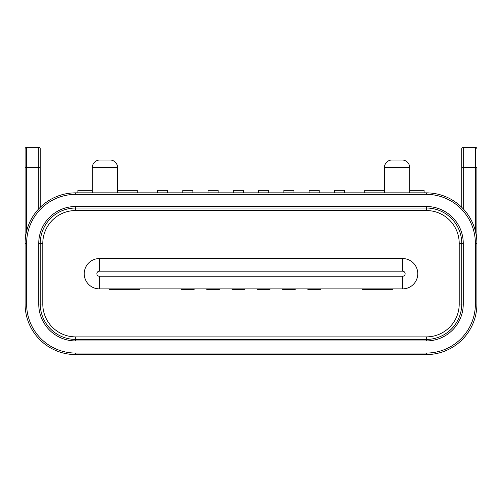 <?xml version="1.0" encoding="UTF-8"?>
<svg xmlns="http://www.w3.org/2000/svg" width="502" height="502" viewBox="0 0 502 502"><rect width="100%" height="100%" fill="white"/><g stroke="black" fill="none" stroke-linecap="round" stroke-linejoin="round"><path stroke-width="0.75" d="M409.688 192.856L409.688 167.586A7.58 7.58 0 0 0 402.108 160.006L391.999 160.006L402.108 160.006M409.688 167.586L384.419 167.586A7.58 7.58 0 0 1 391.999 160.006M117.581 192.856L117.581 167.586A7.58 7.58 0 0 0 110.001 160.006L99.892 160.006L110.001 160.006M117.581 167.586L92.312 167.586A7.58 7.58 0 0 1 99.892 160.006M92.312 167.586L92.312 192.856M384.419 167.586L384.419 192.856M26.619 243.395L26.619 304.036A49.02 49.02 0 0 0 75.639 353.057L426.361 353.057A49.02 49.02 0 0 0 475.381 304.036L475.381 243.395A49.02 49.02 0 0 0 426.361 194.374L75.639 194.374A49.02 49.02 0 0 0 26.619 243.395L25.1 243.395A50.539 50.539 0 0 1 75.639 192.856L426.361 192.856A50.539 50.539 0 0 1 476.9 243.395L476.9 304.036A50.539 50.539 0 0 1 426.361 354.575L75.639 354.575A50.539 50.539 0 0 1 25.1 304.036L25.1 148.893A1.519 1.519 0 0 1 26.619 147.375L38.742 147.375A1.519 1.519 0 0 1 40.26 148.893L40.26 167.586L40.26 148.893M402.61 271.187L402.61 258.555A15.16 15.16 0 0 1 417.771 273.715A15.16 15.16 0 0 1 402.61 288.876L99.39 288.876A15.16 15.16 0 0 1 84.229 273.715A15.16 15.16 0 0 1 99.39 258.555L402.61 258.555A15.16 15.16 0 0 1 417.771 273.715A15.16 15.16 0 0 1 402.61 288.876L402.61 276.244A2.529 2.529 0 0 0 405.139 273.715A2.529 2.529 0 0 0 402.61 271.187L99.39 271.187A2.529 2.529 0 0 0 96.861 273.715A2.529 2.529 0 0 0 99.39 276.244L402.61 276.244M461.74 207.301L461.74 148.893L461.74 207.301L461.74 167.586L463.258 167.586L463.258 208.857M38.742 208.857L38.742 167.586L40.26 167.586L40.26 207.301M75.639 206.504L75.639 208.016A35.378 35.378 0 0 0 40.26 243.395L40.26 304.036A35.378 35.378 0 0 0 75.639 339.415L426.361 339.415A35.378 35.378 0 0 0 461.74 304.036L461.74 243.395A35.378 35.378 0 0 0 426.361 208.016L75.639 208.016A35.378 35.378 0 0 0 40.26 243.395L38.742 243.395A36.891 36.891 0 0 1 75.639 206.504L426.361 206.504A36.891 36.891 0 0 1 463.258 243.395L463.258 304.036A36.891 36.891 0 0 1 426.361 340.933L75.639 340.933A36.891 36.891 0 0 1 38.742 304.036L38.742 243.395M475.381 231.108L475.381 167.586L476.9 167.586L476.9 243.395L475.381 243.395L475.381 253.504L475.381 243.395M475.381 147.375L475.381 167.586L463.258 167.586L463.258 147.375A1.519 1.519 0 0 0 461.74 148.893A1.519 1.519 0 0 1 463.258 147.375L475.381 147.375A1.519 1.519 0 0 1 476.9 148.893M26.619 147.375A1.519 1.519 0 0 0 25.1 148.893A1.519 1.519 0 0 1 26.619 147.375L26.619 231.108M409.688 190.333L424.09 190.333L424.09 192.856M364.709 192.856L364.709 190.333L384.419 190.333M258.58 192.856L258.58 190.333L268.689 190.333L268.689 192.856M283.85 192.856L283.85 190.333L293.959 190.333L293.959 192.856M309.119 192.856L309.119 190.333L319.222 190.333L319.222 192.856M334.388 192.856L334.388 190.333L344.491 190.333L344.491 192.856M157.509 192.856L157.509 190.333L167.612 190.333L167.612 192.856M182.778 192.856L182.778 190.333L192.881 190.333L192.881 192.856M208.041 192.856L208.041 190.333L218.15 190.333L218.15 192.856M233.311 192.856L233.311 190.333L243.42 190.333L243.42 192.856M117.581 190.333L137.291 190.333L137.291 192.856M77.91 192.856L77.91 190.333L92.312 190.333M109.499 288.876L109.499 289.384L139.82 289.384L139.82 288.876M232.049 288.876L232.049 289.384L244.681 289.384L244.681 288.876M307.851 288.876L307.851 289.384L320.489 289.384L320.489 288.876M206.78 288.876L206.78 289.384L219.412 289.384L219.412 288.876M181.511 288.876L181.511 289.384L194.148 289.384L194.148 288.876M282.588 288.876L282.588 289.384L295.22 289.384L295.22 288.876M257.319 288.876L257.319 289.384L269.95 289.384L269.95 288.876M362.18 288.876L362.18 289.384L392.501 289.384L392.501 288.876M109.499 258.555L109.499 258.047L139.82 258.047L139.82 258.555M232.049 258.555L232.049 258.047L244.681 258.047L244.681 258.555M307.851 258.555L307.851 258.047L320.489 258.047L320.489 258.555M206.78 258.555L206.78 258.047L219.412 258.047L219.412 258.555M181.511 258.555L181.511 258.047L194.148 258.047L194.148 258.555M282.588 258.555L282.588 258.047L295.22 258.047L295.22 258.555M257.319 258.555L257.319 258.047L269.95 258.047L269.95 258.555M362.18 258.555L362.18 258.047L392.501 258.047L392.501 258.555M233.725 354.575L223.559 354.575M233.129 354.625L235.105 354.575M222.26 354.575L213.821 354.575M213.821 354.625L201.17 354.575M201.17 354.625L177.413 354.575M243.865 354.575L235.576 354.575M176.56 354.575L162.686 354.575M326.425 354.575L256.491 354.575M463.258 243.395L461.74 243.395A35.378 35.378 0 0 0 426.361 208.016L426.361 206.504M426.361 194.374L426.361 192.856A50.539 50.539 0 0 1 476.9 243.395M75.639 353.057L75.639 354.575A50.539 50.539 0 0 1 25.1 304.036L26.619 304.036M25.1 243.395A50.539 50.539 0 0 1 75.639 192.856L75.639 194.374M38.742 304.036L40.26 304.036A35.378 35.378 0 0 0 75.639 339.415L75.639 340.933M426.361 340.933L426.361 339.415A35.378 35.378 0 0 0 461.74 304.036L463.258 304.036M475.381 304.036L476.9 304.036A50.539 50.539 0 0 1 426.361 354.575L426.361 353.057M38.742 147.375L38.742 167.586L25.1 167.586M463.258 147.375A1.519 1.519 0 0 0 461.74 148.893M426.361 336.886A32.85 32.85 0 0 0 459.211 304.036L459.211 243.395A32.85 32.85 0 0 0 426.361 210.545L75.639 210.545A32.85 32.85 0 0 0 42.789 243.395L42.789 304.036A32.85 32.85 0 0 0 75.639 336.886L426.361 336.886L426.361 339.415M40.26 243.395L42.789 243.395M42.789 304.036L40.26 304.036M75.639 336.886L75.639 339.415M75.639 208.016L75.639 210.545M426.361 208.016L426.361 210.545M459.211 304.036L461.74 304.036M461.74 243.395L459.211 243.395M99.39 276.244L99.39 288.876A15.16 15.16 0 0 1 84.229 273.715A15.16 15.16 0 0 1 99.39 258.555L99.39 271.187"/></g></svg>
